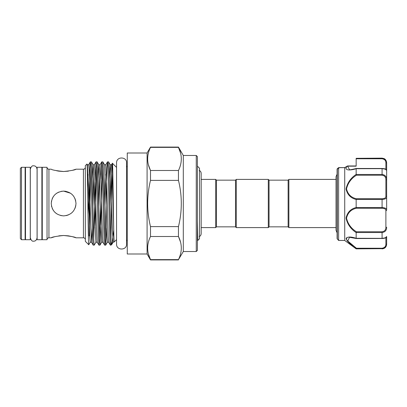 <?xml version="1.0" encoding="UTF-8"?>
<svg xmlns="http://www.w3.org/2000/svg" width="407" height="407" viewBox="0 0 407 407"><rect width="100%" height="100%" fill="white"/><g stroke="black" fill="none" stroke-linecap="round" stroke-linejoin="round"><path stroke-width="0.61" d="M30.26 167.287L30.26 239.713L25.493 239.713L25.493 167.287L30.26 167.287M41.885 167.287L41.885 239.713L37.123 239.713L37.123 167.287L41.885 167.287M356.156 174.4L356.405 175.224C351.119 178.576 347.827 183.14 346.53 188.914C347.812 194.271 351.109 197.553 356.405 198.764L382.076 198.764C384.635 198.672 385.907 197.843 385.887 196.286A0.763 0.59 0 0 1 386.65 196.881L386.65 210.119A0.763 0.59 180 0 1 385.887 210.714C385.907 209.157 384.635 208.333 382.076 208.236L356.405 208.236C351.104 209.437 347.812 212.729 346.53 218.116C347.827 223.86 351.119 228.413 356.405 231.776L356.156 232.601C350.697 228.958 347.339 224.109 346.077 218.05C347.334 212.352 350.692 208.847 356.156 207.529L356.156 199.471C350.686 198.143 347.329 194.643 346.077 188.97C347.344 182.885 350.702 178.027 356.156 174.4L356.156 168.707C350.641 170.513 343.376 170.864 347.151 166.204L344.734 167.633L345.095 167.918L344.734 167.633L338.624 167.684L338.624 240.471L337.098 238.634L337.098 169.261L337.098 234.564M383.979 158.761L382.076 158.14L384.025 158.577C384.005 158.537 386.274 159.315 386.65 162.714L386.65 196.881C386.635 198.479 385.108 199.313 382.076 199.389L382.076 198.764M382.59 207.626L382.076 207.611L382.076 199.389L356.166 199.389L356.405 198.764M338.644 167.633L337.322 168.737A0.763 0.743 180 0 0 337.098 169.261L338.655 167.628L339.097 167.918M356.156 165.964L347.649 165.964L356.156 165.964L356.156 164.835M385.887 196.286L385.887 179.808C385.907 177.152 384.635 175.62 382.076 175.224L382.076 174.466C385.108 174.903 386.635 176.658 386.65 179.726L386.65 170.36C386.635 169.546 385.108 168.976 382.076 168.651L356.156 168.707M385.887 237.291L386.65 236.533L386.65 243.742C386.635 246.494 385.108 248.133 382.076 248.672L356.156 248.86L344.724 240.471L344.724 167.669M346.362 237.81L346.342 239.56M347.11 240.746L349.577 243.31M349.593 243.325L352.874 246.108M356.156 248.86L356.156 248.682C350.697 244.856 347.339 241.493 346.077 238.588C347.334 236.625 350.692 236.528 356.156 238.293L356.156 232.601M288.12 226.847L288.12 180.153L288.878 179.39L288.878 227.61L288.12 226.847L269.058 226.847L268.299 227.61L236.279 227.61L235.516 226.847L216.458 226.847L216.458 180.153L215.695 179.39L201.175 179.39L201.175 173.428C201.114 172.008 200.453 170.981 199.186 170.34M235.516 226.847L235.516 180.153L236.279 179.39L268.299 179.39L268.299 227.61M288.12 180.153L269.058 180.153L268.299 179.39M235.516 180.153L216.458 180.153M216.458 226.847L215.695 227.61L215.695 179.39M215.695 227.61L201.175 227.61L201.175 233.572L201.175 173.428M197.4 239.733L197.817 240.44L199.496 238.756L199.496 168.244L197.4 166.148M197.4 240.852L197.817 240.44L197.4 221.118M127.269 241.463A1.908 1.908 0 0 0 126.541 239.967M127.269 165.537A1.908 1.908 0 0 1 126.541 167.033L126.541 162.831C127.07 156.695 116.478 156.09 116.555 162.831L116.555 244.169C116.361 250.732 126.928 250.503 126.541 244.169L126.541 162.831M147.09 152.996L147.09 254.004L127.269 254.004L127.269 152.996L147.09 152.996L150.498 147.085L150.498 147.375L178.459 147.375L178.459 147.085L150.498 147.085M148.407 164.825L150.498 170.497C146.718 162.836 146.718 155.128 150.498 147.375M148.438 254.085L150.498 259.625C146.718 251.958 146.718 244.256 150.498 236.503L178.459 236.503L178.459 226.618C182.239 211.192 182.239 195.777 178.459 180.382L178.459 170.497C182.239 162.744 182.239 155.042 178.459 147.375L180.515 152.915M147.09 254.004L150.498 259.915L150.498 259.625L178.459 259.625C182.239 251.872 182.239 244.164 178.459 236.503L180.515 242.043M196.26 251.526L196.26 155.474L197.4 156.619L197.4 250.381L196.26 251.526L183.298 251.526L178.459 259.625M196.26 155.474L183.298 155.474L178.459 147.085M85.338 239.713A1.908 1.908 0 0 0 83.435 237.805L76.002 237.805L72.375 236.671M85.338 167.287A1.908 1.908 0 0 1 83.435 169.195L76.002 169.195C75.264 169.943 71.139 170.716 63.619 171.51C56.08 170.716 51.948 169.943 51.226 169.195L48.937 169.195A1.908 1.908 0 0 1 47.034 167.287L42.267 167.287L42.267 239.713L47.034 239.713A1.908 1.908 0 0 1 48.937 237.805L48.937 169.195M20.35 168.432L21.495 167.287L21.495 239.713L20.35 238.568L20.35 168.432M21.495 167.287L25.117 167.287L25.117 239.713L21.495 239.713M42.267 234.376L41.885 234.376M37.123 234.376L37.083 237.769C36.61 240.079 35.475 241.214 33.689 241.158C32.29 241.57 31.161 240.435 30.296 237.769L30.296 169.231C31.161 166.565 32.29 165.43 33.689 165.842C35.475 165.786 36.61 166.921 37.083 169.231L37.083 237.769M25.493 234.376L25.117 234.376M42.267 172.624L41.885 172.624M37.123 172.624L37.083 169.231M25.493 172.624L25.117 172.624M47.034 239.713L47.034 167.287M75.046 208.272L75.794 205.754M65.985 191.341L63.614 191.112L70.513 193.213M72.354 236.665L68.412 235.846M68.315 235.836L63.517 235.49M63.492 235.49L58.852 235.841M54.782 236.686L51.226 237.805L48.937 237.805M56.695 170.772L58.822 171.154M58.862 171.159L63.283 171.51M63.517 171.51L68.376 171.159M72.492 170.299L76.002 169.195M86.945 164.062C87.561 161.253 88.166 246.927 88.757 244.749L85.338 241.331L85.338 165.669L86.945 164.062L87.378 164.789L87.129 165.97M98.921 245.141C98.601 244.582 98.285 237.637 97.97 224.323L97.014 182.677C96.698 169.363 96.378 162.418 96.062 161.859L97.105 161.859C97.421 162.418 97.741 169.363 98.056 182.677L99.013 224.323C99.328 237.637 99.644 244.582 99.964 245.141L98.891 245.116L97.212 242.211L95.925 242.236L94.968 222.868L93.559 170.35L93.096 164.789L91.417 161.884L90.344 161.859C89.972 161.381 89.499 175.631 89.148 193.198L88.009 214.021M89.148 193.198L89.148 235.963L90.868 168.462M88.757 244.749L90.237 242.211L89.728 237.047L88.299 184.132L87.378 164.789L88.665 164.764L89.143 169.953L90.573 222.868L91.494 242.211L90.237 242.211M116.555 167.404L112.408 163.253C111.935 160.851 111.457 212.434 111.009 235.022L111.009 241.336C111.335 243.539 111.64 244.5 111.93 244.225L113.665 230.718M111.93 244.225L111.009 245.141L110.358 245.141L108.649 242.211L108.181 236.65L106.771 184.132L105.82 164.764L104.533 164.789L102.854 161.884L101.75 161.884L100.916 178.983M111.009 235.022L110.877 238.538M102.823 161.859C103.139 162.418 103.459 169.363 103.775 182.677L104.726 224.323C105.047 237.637 105.362 244.582 105.683 245.141L106.542 228.017M105.683 245.141L104.609 245.116L102.93 242.211L102.467 236.65L101.053 184.132L100.102 164.764L98.784 164.764L97.97 178.983M112.001 244.129L113.105 242.211L112.123 222.868L110.714 170.35L110.246 164.789L108.542 161.859L107.468 161.884L107 167.832L105.159 238.538M99.964 245.141L100.916 224.323L102.299 168.462M100.285 206.42L99.44 238.538M91.387 161.859C91.707 162.418 92.023 169.363 92.338 182.677L93.295 224.323C93.61 237.637 93.931 244.582 94.246 245.141L95.955 242.211M95.111 228.017L96.581 168.462M94.246 245.141L93.172 245.116L91.494 242.211L92.338 228.017M96.062 161.859L95.111 182.677L93.727 238.538M111.009 245.141L111.009 241.336C110.49 231.97 110.002 202.818 109.493 182.677C109.178 169.363 108.857 162.418 108.542 161.859M110.358 245.141C110.038 244.582 109.722 237.637 109.402 224.323L108.45 182.677C108.13 169.363 107.814 162.418 107.499 161.859M104.64 245.141C104.319 244.582 104.004 237.637 103.683 224.323L102.732 182.677C102.416 169.363 102.096 162.418 101.781 161.859M97.105 161.859L98.815 164.789L99.277 170.35L100.687 222.868L101.674 242.211L99.995 245.116M93.203 245.141C92.888 244.582 92.567 237.637 92.252 224.323L91.295 182.677C90.98 169.363 90.664 162.418 90.344 161.859L88.634 164.789M116.555 239.596L114.158 241.987L113.914 236.955C113.4 219.536 112.902 161.396 112.408 163.253L111.508 164.789L110.216 164.764L109.402 178.983M61.162 191.356L63.614 191.112C71.144 191.845 75.275 195.971 76.002 203.495C75.27 211.035 71.139 215.166 63.614 215.888L60.684 215.537M56.705 213.782L54.853 212.261M53.327 210.404L52.218 208.359M51.643 206.7L51.44 205.8M51.226 203.5L51.465 201.063M52.208 198.662L53.317 196.612M56.715 193.208L58.842 192.068M63.614 215.888C56.08 215.161 51.948 211.03 51.226 203.495C51.959 195.96 56.09 191.834 63.614 191.112M51.226 237.805C51.954 237.052 56.085 236.284 63.614 235.49C71.149 236.284 75.275 237.057 76.002 237.805M336.029 179.39L288.878 179.39M336.029 227.61L288.878 227.61M75.041 198.723L75.743 200.977M75.824 205.586L75.046 208.267M68.356 214.942L66.097 215.639M183.298 155.474L183.298 251.526M178.459 180.382L150.498 180.382L150.498 170.497L178.459 170.497M178.459 226.618L150.498 226.618C146.718 211.192 146.718 195.777 150.498 180.382M150.498 226.618L150.498 236.503M269.058 180.153L269.058 226.847M236.279 179.39L236.279 227.61M356.283 238.522L349.501 237.291L347.756 241.01L356.405 248.229L382.076 248.229C384.635 247.761 385.907 246.423 385.887 244.225A0.763 0.478 180 0 0 386.65 243.742L386.65 244.286C386.38 247.064 384.854 248.591 382.076 248.86M386.65 236.533L386.65 236.64C386.457 237.739 384.93 238.37 382.076 238.527L382.076 238.349C385.108 238.019 386.635 237.449 386.65 236.64M385.887 169.709L386.65 170.467L386.65 169.577M386.65 164.835L386.65 163.258A0.763 0.478 180 0 0 385.887 162.775C385.907 160.577 384.635 159.244 382.076 158.771L356.156 158.771L356.156 166.178L347.598 166.178L349.537 169.709M383.999 174.898L382.076 174.466L382.076 168.523M382.076 158.328L382.076 158.771L356.156 158.771L356.156 158.328L382.076 158.328C385.108 158.867 386.635 160.511 386.65 163.258M356.156 158.328L382.076 158.14M356.156 207.529L382.076 207.611C385.108 207.687 386.635 208.526 386.65 210.119M356.405 231.776L382.076 231.776C384.635 231.38 385.907 229.853 385.887 227.192L386.65 227.274C386.635 230.347 385.108 232.102 382.076 232.534L356.166 232.534M356.156 238.293L382.076 238.349L382.076 231.776M356.405 248.229L356.166 248.672L382.076 248.672L383.755 248.341M346.535 238.614L347.013 237.82M347.756 166.432L347.598 166.178A0.763 0.56 38.6 0 0 347.151 166.204M347.629 166.031A0.763 0.712 16.1 0 0 347.181 166.158L344.76 167.613L347.232 166.087M337.861 168.824L337.322 168.737L337.322 239.174M356.405 208.236L356.166 207.611M385.887 179.808L386.65 179.726M382.076 175.224L356.405 175.224M83.435 237.805L83.435 169.195M108.649 242.211L107.356 242.236L106.883 237.047L105.454 184.132L104.533 164.789M97.212 242.211L96.291 222.868L94.862 169.953L94.383 164.764L93.066 164.764L92.252 178.983M113.914 236.955L112.49 184.132L111.508 164.789M110.877 174.318L110.038 206.42M105.159 174.318L104.319 206.42M99.44 174.318L98.601 206.42M93.727 174.318L92.882 206.42M88.009 174.318L87.617 188.065M385.887 169.322L385.887 162.775M356.166 174.466L382.076 174.466M385.887 244.225L385.887 237.678M385.887 227.192L385.887 210.714M382.076 238.477L356.308 238.527M382.076 248.672L382.076 248.229M382.076 208.236L382.076 207.611M344.724 240.471L338.624 240.471M337.098 232.804L336.029 230.337L336.029 176.663L337.098 174.196M107.392 242.211L105.708 245.116M114.158 241.987L113.105 242.211M102.93 242.211L101.674 242.211M107.468 161.884L105.789 164.789M101.75 161.884L100.071 164.789M96.032 161.884L94.353 164.789M178.459 259.915L150.498 259.915M199.186 236.66C200.453 236.019 201.114 234.992 201.175 233.572M344.78 167.603L338.726 167.603L344.78 167.603M337.388 168.656L337.678 168.422M386.65 170.36C386.136 169.175 385.577 168.737 382.076 168.473L356.308 168.473M356.283 168.478C351.811 169.561 349.552 169.973 349.511 169.709"/></g></svg>
